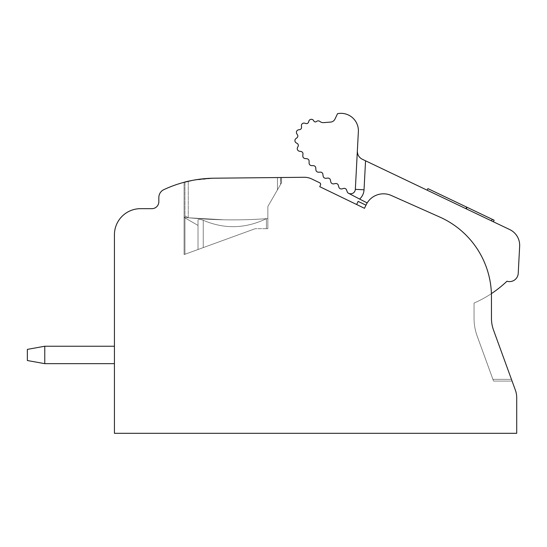 <?xml version="1.0" encoding="UTF-8"?>
<svg xmlns="http://www.w3.org/2000/svg" width="547" height="547" viewBox="0 0 547 547"><rect width="100%" height="100%" fill="white"/><g stroke="black" fill="none" stroke-linecap="round" stroke-linejoin="round"><path stroke-width="0.41" stroke-dasharray="2.73 2.05" d="M313.848 121.031A1.723 1.723 0 0 0 316.364 121.598L316.713 121.345A2.612 2.612 0 0 1 319.892 121.455A5.224 5.224 0 0 0 323.626 122.624L330.641 122.077A5.224 5.224 0 0 0 334.949 119.116L337.54 113.68A17.415 17.415 0 0 1 358.367 131.663L355.338 189.337A4.691 4.691 0 0 1 348.46 193.235A2.612 2.612 0 0 1 347.229 191.826L346.545 189.946A2.441 2.441 0 0 0 343.612 188.428L342.005 188.865A2.612 2.612 0 0 1 338.805 187.026L338.333 185.31A2.448 2.448 0 0 0 335.543 183.546L333.793 183.86A2.612 2.612 0 0 1 330.764 181.802L330.415 180.052A2.448 2.448 0 0 0 327.756 178.096L325.985 178.295A2.612 2.612 0 0 1 323.113 176.025L322.887 174.261A2.448 2.448 0 0 0 320.364 172.127L318.58 172.202A2.612 2.612 0 0 1 315.872 169.741L315.769 167.963A2.448 2.448 0 0 0 313.397 165.659L311.619 165.611A2.612 2.612 0 0 1 309.082 162.972L309.103 161.187A2.448 2.448 0 0 0 306.901 158.726L305.13 158.555A2.612 2.612 0 0 1 302.792 155.649L302.976 154.076A2.332 2.332 0 0 0 301.069 151.512L299.414 151.225A2.612 2.612 0 0 1 297.547 147.444L298.067 146.452A2.263 2.263 0 0 0 297.192 143.444L296.221 142.883A2.612 2.612 0 0 1 295.995 138.507L296.898 137.851A2.263 2.263 0 0 0 297.452 134.767L296.83 133.837A2.612 2.612 0 0 1 298.573 129.817L299.674 129.632A2.263 2.263 0 0 0 301.547 127.116L301.404 126.008A2.612 2.612 0 0 1 304.782 123.191L305.828 123.519A2.167 2.167 0 0 0 308.535 122.131L308.877 121.092A2.612 2.612 0 0 1 313.643 120.655L313.848 121.031A1.723 1.723 0 0 0 316.364 121.598L316.713 121.345A2.612 2.612 0 0 1 319.892 121.455A5.224 5.224 0 0 0 323.626 122.624L330.641 122.077A5.224 5.224 0 0 0 334.949 119.116L337.54 113.68A17.415 17.415 0 0 1 358.367 131.663L355.338 189.337A4.691 4.691 0 0 1 348.46 193.235A2.612 2.612 0 0 1 347.229 191.826L346.545 189.946A2.441 2.441 0 0 0 343.612 188.428L342.005 188.865A2.612 2.612 0 0 1 338.805 187.026L338.333 185.31A2.448 2.448 0 0 0 335.543 183.546L333.793 183.86A2.612 2.612 0 0 1 330.764 181.802L330.415 180.052A2.448 2.448 0 0 0 327.756 178.096L325.985 178.295A2.612 2.612 0 0 1 323.113 176.025L322.887 174.261A2.448 2.448 0 0 0 320.364 172.127L318.58 172.202A2.612 2.612 0 0 1 315.872 169.741L315.769 167.963A2.448 2.448 0 0 0 313.397 165.659L311.619 165.611A2.612 2.612 0 0 1 309.082 162.972L309.103 161.187A2.448 2.448 0 0 0 306.901 158.726L305.13 158.555A2.612 2.612 0 0 1 302.792 155.649L302.976 154.076A2.332 2.332 0 0 0 301.069 151.512L299.414 151.225A2.612 2.612 0 0 1 297.547 147.444L298.067 146.452A2.263 2.263 0 0 0 297.192 143.444L296.221 142.883A2.612 2.612 0 0 1 295.995 138.507L296.898 137.851A2.263 2.263 0 0 0 297.452 134.767L296.83 133.837A2.612 2.612 0 0 1 298.573 129.817L299.674 129.632A2.263 2.263 0 0 0 301.547 127.116L301.404 126.008A2.612 2.612 0 0 1 304.782 123.191L305.828 123.519A2.167 2.167 0 0 0 308.535 122.131L308.877 121.092A2.612 2.612 0 0 1 313.643 120.655L313.848 121.031A1.723 1.723 0 0 0 316.364 121.598L316.713 121.345A2.612 2.612 0 0 1 319.892 121.455A5.224 5.224 0 0 0 323.626 122.624L330.641 122.077A5.224 5.224 0 0 0 334.949 119.116L337.54 113.68A17.415 17.415 0 0 1 358.367 131.663L355.338 189.337A4.691 4.691 0 0 1 348.46 193.235A2.612 2.612 0 0 1 347.229 191.826L346.545 189.946A2.441 2.441 0 0 0 343.612 188.428L342.005 188.865A2.612 2.612 0 0 1 338.805 187.026L338.333 185.31A2.448 2.448 0 0 0 335.543 183.546L333.793 183.86A2.612 2.612 0 0 1 330.764 181.802L330.415 180.052A2.448 2.448 0 0 0 327.756 178.096L325.985 178.295A2.612 2.612 0 0 1 323.113 176.025L322.887 174.261A2.448 2.448 0 0 0 320.364 172.127L318.58 172.202A2.612 2.612 0 0 1 315.872 169.741L315.769 167.963A2.448 2.448 0 0 0 313.397 165.659L311.619 165.611A2.612 2.612 0 0 1 309.082 162.972L309.103 161.187A2.448 2.448 0 0 0 306.901 158.726L305.13 158.555A2.612 2.612 0 0 1 302.792 155.649L302.976 154.076A2.332 2.332 0 0 0 301.069 151.512L299.414 151.225A2.612 2.612 0 0 1 297.547 147.444L298.067 146.452A2.263 2.263 0 0 0 297.192 143.444L296.221 142.883A2.612 2.612 0 0 1 295.995 138.507L296.898 137.851A2.263 2.263 0 0 0 297.452 134.767L296.83 133.837A2.612 2.612 0 0 1 298.573 129.817L299.674 129.632A2.263 2.263 0 0 0 301.547 127.116L301.404 126.008A2.612 2.612 0 0 1 304.782 123.191L305.828 123.519A2.167 2.167 0 0 0 308.535 122.131L308.877 121.092A2.612 2.612 0 0 1 313.643 120.655L313.848 121.031A1.723 1.723 0 0 0 316.364 121.598L316.713 121.345A2.612 2.612 0 0 1 319.892 121.455A5.224 5.224 0 0 0 323.626 122.624L330.641 122.077A5.224 5.224 0 0 0 334.949 119.116L337.54 113.68A17.415 17.415 0 0 1 358.367 131.663L355.338 189.337A4.691 4.691 0 0 1 348.46 193.235A2.612 2.612 0 0 1 347.229 191.826L346.545 189.946A2.441 2.441 0 0 0 343.612 188.428L342.005 188.865A2.612 2.612 0 0 1 338.805 187.026L338.333 185.31A2.448 2.448 0 0 0 335.543 183.546L333.793 183.86A2.612 2.612 0 0 1 330.764 181.802L330.415 180.052A2.448 2.448 0 0 0 327.756 178.096L325.985 178.295A2.612 2.612 0 0 1 323.113 176.025L322.887 174.261A2.448 2.448 0 0 0 320.364 172.127L318.58 172.202A2.612 2.612 0 0 1 315.872 169.741L315.769 167.963A2.448 2.448 0 0 0 313.397 165.659L311.619 165.611A2.612 2.612 0 0 1 309.082 162.972L309.103 161.187A2.448 2.448 0 0 0 306.901 158.726L305.13 158.555A2.612 2.612 0 0 1 302.792 155.649L302.976 154.076A2.332 2.332 0 0 0 301.069 151.512L299.414 151.225A2.612 2.612 0 0 1 297.547 147.444L298.067 146.452A2.263 2.263 0 0 0 297.192 143.444L296.221 142.883A2.612 2.612 0 0 1 295.995 138.507L296.898 137.851A2.263 2.263 0 0 0 297.452 134.767L296.83 133.837A2.612 2.612 0 0 1 298.573 129.817L299.674 129.632A2.263 2.263 0 0 0 301.547 127.116L301.404 126.008A2.612 2.612 0 0 1 304.782 123.191L305.828 123.519A2.167 2.167 0 0 0 308.535 122.131L308.877 121.092A2.612 2.612 0 0 1 313.643 120.655L313.848 121.031L313.643 120.655A2.612 2.612 0 0 0 308.877 121.092A2.612 2.612 0 0 1 313.643 120.655A2.612 2.612 0 0 0 308.877 121.092M492.279 219.326L491.534 220.892L492.279 219.326L467.241 207.381L466.495 208.954L467.241 207.381L466.495 208.954L467.241 207.381L492.279 219.326L467.241 207.381L466.495 208.954L427.159 190.192L427.911 188.619L427.159 190.192L427.911 188.619L467.241 207.381L427.911 188.619L427.159 190.192L427.911 188.619L492.279 219.326L427.911 188.619L427.159 190.192L493.387 221.781L427.159 190.192L493.387 221.781L427.159 190.192L493.387 221.781L427.159 190.192L493.387 221.781L427.159 190.192L493.387 221.781L494.132 220.209L466.694 207.115L465.941 208.687L466.694 207.115L427.911 188.619L427.159 190.192L493.387 221.781L494.132 220.209L466.694 207.115L465.941 208.687L466.694 207.115L427.911 188.619L467.241 207.381L466.495 208.954L493.387 221.781L494.132 220.209L492.279 219.326L491.507 220.885L492.259 219.313L491.507 220.885M27.35 360.528L27.35 349.383L27.35 360.528L44.765 363.659L27.35 360.528L27.35 349.383L44.765 346.244L44.765 363.659L44.765 346.244L44.765 363.659L114.426 363.659L44.765 363.659L27.35 360.528L44.765 363.659L44.765 346.244L44.765 363.659L114.426 363.659L114.426 346.244L44.765 346.244L27.35 349.383L44.765 346.244L114.426 346.244L114.426 363.659L114.426 346.244L114.426 363.659L114.426 346.244L114.426 363.659L114.426 346.244L114.426 363.659L44.765 363.659L27.35 360.528L27.35 349.383L27.35 360.528L44.765 363.659L44.765 346.244L27.35 349.383L44.765 346.244L114.426 346.244L44.765 346.244L27.35 349.383L27.35 360.528L44.765 363.659L114.426 363.659L44.765 363.659L44.765 346.244L27.35 349.383L27.35 360.528M184.086 182.295L184.086 254.581L184.086 217.378L184.086 254.581L198.014 249.507L184.954 254.266L184.954 182.062L184.954 254.266L184.954 217.877L184.954 254.266L184.086 254.581L198.014 249.507L198.014 220.085L198.014 225.419L184.954 217.877L184.954 215.833L188.264 217.774L223.791 219.798C239.176 220.044 253.377 219.668 266.403 218.67C251.326 219.791 233.049 220.263 214.766 219.532C198.164 218.889 183.142 217.262 184.086 217.378L198.014 225.419L198.014 220.085C198.349 219.101 200.093 219.162 203.238 220.27C224.345 229.302 245.398 228.769 266.403 218.67C251.326 219.791 233.049 220.263 214.766 219.532C198.164 218.889 183.142 217.262 184.086 217.378L184.086 182.295C185.515 181.043 195.546 179.676 214.192 178.199A121.906 121.906 0 0 0 163.854 189.638A8.704 8.704 0 0 0 158.835 197.529L158.835 201.699A6.967 6.967 0 0 1 151.868 208.667L140.545 208.667A26.119 26.119 0 0 0 114.426 234.793L114.426 433.32L516.71 433.32L516.71 397.717A22.229 22.229 0 0 0 515.37 390.114L493.558 330.19L511.445 379.338L492.915 379.338L477.196 336.145A52.245 52.245 0 0 1 474.044 318.279L474.044 303.065L474.044 318.279A52.245 52.245 0 0 0 477.196 336.145A52.245 52.245 0 0 1 474.044 318.279A52.245 52.245 0 0 0 477.196 336.145A52.245 52.245 0 0 1 474.044 318.279A52.245 52.245 0 0 0 477.196 336.145A52.245 52.245 0 0 1 474.044 318.279A52.245 52.245 0 0 0 477.196 336.145L493.544 381.074L477.196 336.145L493.544 381.074L512.081 381.074L493.544 381.074L477.196 336.145L493.544 381.074L512.081 381.074L493.544 381.074L477.196 336.145L493.544 381.074L512.081 381.074L493.544 381.074L492.915 379.338L511.445 379.338L512.081 381.074L493.544 381.074L512.081 381.074L493.558 330.19L512.081 381.074L493.558 330.19L512.081 381.074L493.558 330.19L511.445 379.338L492.915 379.338L511.445 379.338L492.915 379.338L511.445 379.338L492.915 379.338L511.445 379.338L493.558 330.19A34.83 34.83 0 0 1 491.459 318.279A34.83 34.83 0 0 0 493.558 330.19A34.83 34.83 0 0 1 491.459 318.279A34.83 34.83 0 0 0 493.558 330.19A34.83 34.83 0 0 1 491.459 318.279L491.459 296.618A87.076 87.076 0 0 0 439.802 217.07A87.076 87.076 0 0 1 491.404 293.63A113.195 113.195 0 0 1 474.044 303.065A113.195 113.195 0 0 0 491.404 293.63A87.076 87.076 0 0 1 491.459 296.618L491.459 318.279L491.459 296.618A87.076 87.076 0 0 0 491.404 293.63A87.076 87.076 0 0 1 491.459 296.618A87.076 87.076 0 0 0 491.404 293.63A113.195 113.195 0 0 1 474.044 303.065A113.195 113.195 0 0 0 491.404 293.63A87.076 87.076 0 0 1 491.459 296.618A87.076 87.076 0 0 0 491.404 293.63A113.195 113.195 0 0 1 474.044 303.065A113.195 113.195 0 0 0 491.404 293.63A87.076 87.076 0 0 1 491.459 296.618A87.076 87.076 0 0 0 491.404 293.63A113.195 113.195 0 0 1 474.044 303.065A113.195 113.195 0 0 0 506.973 281.22A113.195 113.195 0 0 1 491.404 293.63A87.076 87.076 0 0 0 439.802 217.07A87.076 87.076 0 0 1 491.404 293.63A113.195 113.195 0 0 0 506.973 281.22A113.195 113.195 0 0 1 491.404 293.63A87.076 87.076 0 0 0 439.802 217.07A87.076 87.076 0 0 1 491.404 293.63A113.195 113.195 0 0 0 506.973 281.22A113.195 113.195 0 0 1 491.404 293.63A87.076 87.076 0 0 0 439.802 217.07L391.283 195.47A19.159 19.159 0 0 0 366.244 204.633L364.473 208.298L365.977 205.173L358.135 201.385L365.977 205.173L364.473 208.298L365.977 205.173L364.473 208.298L365.977 205.173L358.135 201.385L356.63 204.503L364.473 208.298L365.977 205.173L358.135 201.385L356.63 204.503L364.473 208.298L365.977 205.173L364.473 208.298L319.742 186.671L320.487 185.118A1.744 1.744 0 0 0 319.68 182.794L311.865 179.019A17.415 17.415 0 0 0 304.105 177.283L214.192 178.199C202.506 178.691 193.864 179.71 188.264 181.255L184.954 182.062A121.906 121.906 0 0 0 184.086 182.295L184.086 254.581L198.014 249.507L198.014 220.085L198.014 225.419L184.954 217.877L184.954 215.833L188.264 217.774L223.791 219.798C239.176 220.044 253.377 219.668 266.403 218.67C251.326 219.791 233.049 220.263 214.766 219.532C198.164 218.889 183.142 217.262 184.086 217.378L198.014 225.419L198.014 220.085C198.349 219.101 200.093 219.162 203.238 220.27C200.093 219.162 198.349 219.101 198.014 220.085L198.014 225.419L184.954 217.877L184.954 215.833L188.264 217.774L223.791 219.798C239.176 220.044 253.377 219.668 266.403 218.67C251.326 219.791 233.049 220.263 214.766 219.532C198.164 218.889 183.142 217.262 184.086 217.378L184.086 182.295C185.515 181.043 195.546 179.676 214.192 178.199C202.506 178.691 193.864 179.71 188.264 181.255L184.954 182.062L184.954 215.833L188.264 217.774L223.791 219.798C239.176 220.044 253.377 219.668 266.403 218.67C245.398 228.769 224.345 229.302 203.238 220.27C224.345 229.302 245.398 228.769 266.403 218.67C245.398 228.769 224.345 229.302 203.238 220.27C200.093 219.162 198.349 219.101 198.014 220.085C198.349 219.101 200.093 219.162 203.238 220.27C224.345 229.302 245.398 228.769 266.403 218.67C245.398 228.769 224.345 229.302 203.238 220.27C200.093 219.162 198.349 219.101 198.014 220.085L198.014 225.419L198.014 220.085C198.349 219.101 200.093 219.162 203.238 220.27C224.345 229.302 245.398 228.769 266.403 218.67C245.398 228.769 224.345 229.302 203.238 220.27C200.093 219.162 198.349 219.101 198.014 220.085L198.014 249.507L203.238 247.606L198.014 249.507L198.014 225.419L184.954 217.877L184.954 182.062A121.906 121.906 0 0 0 184.086 182.295C185.515 181.043 195.546 179.676 214.192 178.199C202.506 178.691 193.864 179.71 188.264 181.255L184.954 182.062A121.906 121.906 0 0 0 184.086 182.295L184.086 254.581L184.086 217.378L198.014 225.419L198.014 249.507L203.238 247.606L198.014 249.507L198.014 220.085L198.014 249.507L203.238 247.606L203.238 220.27L203.238 247.606L203.238 220.27L203.238 247.606L203.238 220.27L203.238 247.606L203.238 220.27L203.238 247.606L255.203 228.694L198.014 249.507L198.014 220.085L198.014 249.507L255.203 228.694L198.014 249.507L198.014 220.085L198.014 249.507L198.014 225.419L184.086 217.378L184.086 182.295L184.086 254.581L198.014 249.507L184.086 254.581L184.086 182.295A121.906 121.906 0 0 1 184.954 182.062L184.954 254.266L184.954 217.877L184.954 254.266L184.086 254.581L198.014 249.507L184.954 254.266L184.954 182.062L188.264 181.255C193.864 179.71 202.506 178.691 214.192 178.199L277.432 177.556L214.192 178.199L192.681 180.332M266.416 228.694L255.203 228.694L203.238 247.606L255.203 228.694L266.416 228.694L266.416 218.67L267.859 218.568L267.852 228.694L266.416 228.694L266.416 218.67L267.859 218.568L266.41 218.67L267.859 218.568L267.852 228.694L255.203 228.694L266.416 228.694L266.416 218.67L267.859 218.568L267.859 206.486L267.852 228.694L266.416 228.694L266.416 218.67L267.859 218.568L267.852 228.694L267.859 206.486L280.741 184.175L280.741 177.522L214.192 178.199L281.609 177.515L281.609 182.671L280.741 184.175L280.741 177.522L281.609 177.515L266.403 177.666L281.609 177.515L266.403 177.666L281.609 177.515L281.609 182.671L281.609 177.515L281.609 182.671L280.741 184.175L280.741 177.522L281.609 177.515L281.609 182.671L281.609 177.515L277.432 177.556L280.741 177.522L280.741 184.175L280.741 177.522L280.741 184.175L281.609 182.671L280.741 184.175L280.741 177.522L280.741 184.175L277.432 189.905L280.741 184.175L277.432 189.905L277.432 177.556L277.432 189.905L277.432 177.556L277.432 189.905L267.859 206.486L267.852 228.694L267.852 218.568L266.41 218.67L266.416 228.694L267.852 228.694L255.203 228.694L266.416 228.694L266.416 218.67L266.416 228.694L255.203 228.694L266.416 228.694L266.416 218.67L267.859 218.568L267.852 228.694L266.416 228.694M334.949 119.116L337.54 113.68A17.415 17.415 0 0 1 358.367 131.663L357.355 150.938C357.335 154.705 358.982 157.474 362.299 159.252C358.982 157.474 357.335 154.705 357.355 150.938L355.338 189.337A4.691 4.691 0 0 1 348.46 193.235A2.612 2.612 0 0 1 347.229 191.826L346.545 189.946A2.441 2.441 0 0 0 343.612 188.428A2.441 2.441 0 0 1 346.545 189.946A2.441 2.441 0 0 0 343.612 188.428M280.59 184.435L281.609 182.671L281.609 177.515L281.609 182.671L267.859 206.486L267.852 218.568L267.859 206.486L273.91 195.997L267.859 206.486L267.852 218.568L267.859 206.486L281.609 182.671L267.859 206.486L280.59 184.435L280.59 177.522L280.59 184.435M509.756 229.59A17.415 17.415 0 0 1 519.65 246.218A17.415 17.415 0 0 0 509.756 229.59A17.415 17.415 0 0 1 519.65 246.218A17.415 17.415 0 0 0 509.756 229.59A17.415 17.415 0 0 1 519.65 246.218A17.415 17.415 0 0 0 509.756 229.59L365.553 160.804L509.756 229.59A17.415 17.415 0 0 1 519.65 246.218L518.228 273.35A8.704 8.704 0 0 1 506.973 281.22A113.195 113.195 0 0 1 491.404 293.63A87.076 87.076 0 0 0 439.802 217.07A87.076 87.076 0 0 1 491.404 293.63M518.228 273.35A8.704 8.704 0 0 1 506.973 281.22A8.704 8.704 0 0 0 518.228 273.35A8.704 8.704 0 0 1 506.973 281.22A8.704 8.704 0 0 0 518.228 273.35A8.704 8.704 0 0 1 506.973 281.22A8.704 8.704 0 0 0 518.228 273.35L519.65 246.218M391.283 195.47L439.802 217.07L391.283 195.47A19.159 19.159 0 0 0 367.187 202.903A836.356 836.356 0 0 1 359.611 199.06A836.356 836.356 0 0 0 367.187 202.903A19.159 19.159 0 0 1 391.283 195.47A19.159 19.159 0 0 0 367.187 202.903A19.159 19.159 0 0 1 391.283 195.47A19.159 19.159 0 0 0 367.187 202.903A19.159 19.159 0 0 1 391.283 195.47A19.159 19.159 0 0 0 367.187 202.903A19.159 19.159 0 0 1 391.283 195.47M356.63 204.503L364.473 208.298L356.63 204.503L364.473 208.298L356.63 204.503L364.473 208.298L356.63 204.503L358.135 201.385L365.977 205.173L358.135 201.385L356.63 204.503L358.135 201.385L356.63 204.503L358.135 201.385L365.977 205.173M365.553 160.804L364.035 189.795L365.553 160.804L364.035 189.795L365.553 160.804L364.035 189.795L365.553 160.804L364.035 189.795L355.338 189.337A4.691 4.691 0 0 1 348.46 193.235A2.612 2.612 0 0 1 347.229 191.826L346.545 189.946L347.229 191.826A2.612 2.612 0 0 0 348.46 193.235A4.691 4.691 0 0 0 355.338 189.337A4.691 4.691 0 0 1 348.46 193.235A4.691 4.691 0 0 0 355.338 189.337A4.691 4.691 0 0 1 348.46 193.235A4.691 4.691 0 0 0 355.338 189.337A4.691 4.691 0 0 1 348.46 193.235A4.691 4.691 0 0 0 355.338 189.337A4.691 4.691 0 0 1 348.46 193.235A4.691 4.691 0 0 0 355.338 189.337A4.691 4.691 0 0 1 348.46 193.235A4.691 4.691 0 0 0 355.338 189.337A4.691 4.691 0 0 1 348.46 193.235A4.691 4.691 0 0 0 355.338 189.337A4.691 4.691 0 0 1 348.46 193.235A4.691 4.691 0 0 0 355.338 189.337A4.691 4.691 0 0 1 348.46 193.235A4.691 4.691 0 0 0 355.338 189.337L357.355 150.938C357.335 154.705 358.982 157.474 362.299 159.252C358.982 157.474 357.335 154.705 357.355 150.938L355.338 189.337L364.035 189.795A13.395 13.395 0 0 1 359.611 199.06A836.356 836.356 0 0 0 367.187 202.903A836.356 836.356 0 0 1 359.611 199.06A836.356 836.356 0 0 0 367.187 202.903A836.356 836.356 0 0 1 359.611 199.06A836.356 836.356 0 0 0 367.187 202.903M301.404 126.008A2.612 2.612 0 0 1 304.782 123.191A2.612 2.612 0 0 0 301.404 126.008A2.612 2.612 0 0 1 304.782 123.191L305.828 123.519M296.83 133.837A2.612 2.612 0 0 1 298.573 129.817A2.612 2.612 0 0 0 296.83 133.837A2.612 2.612 0 0 1 298.573 129.817L299.674 129.632A2.263 2.263 0 0 0 301.547 127.116A2.263 2.263 0 0 1 299.674 129.632A2.263 2.263 0 0 0 301.547 127.116M298.573 129.817L299.674 129.632L298.573 129.817M296.221 142.883A2.612 2.612 0 0 1 295.995 138.507A2.612 2.612 0 0 0 296.221 142.883A2.612 2.612 0 0 1 295.995 138.507L296.898 137.851M299.414 151.225A2.612 2.612 0 0 1 297.547 147.444A2.612 2.612 0 0 0 299.414 151.225A2.612 2.612 0 0 1 297.547 147.444L298.067 146.452A2.263 2.263 0 0 0 297.192 143.444A2.263 2.263 0 0 1 298.067 146.452A2.263 2.263 0 0 0 297.192 143.444M297.547 147.444L298.067 146.452L297.547 147.444M305.13 158.555A2.612 2.612 0 0 1 302.792 155.649A2.612 2.612 0 0 0 305.13 158.555A2.612 2.612 0 0 1 302.792 155.649L302.976 154.076M311.619 165.611A2.612 2.612 0 0 1 309.082 162.972A2.612 2.612 0 0 0 311.619 165.611A2.612 2.612 0 0 1 309.082 162.972L309.103 161.187A2.448 2.448 0 0 0 306.901 158.726A2.448 2.448 0 0 1 309.103 161.187A2.448 2.448 0 0 0 306.901 158.726M309.082 162.972L309.103 161.187L309.082 162.972M318.58 172.202A2.612 2.612 0 0 1 315.872 169.741A2.612 2.612 0 0 0 318.58 172.202A2.612 2.612 0 0 1 315.872 169.741L315.769 167.963A2.448 2.448 0 0 0 313.397 165.659A2.448 2.448 0 0 1 315.769 167.963A2.448 2.448 0 0 0 313.397 165.659M315.872 169.741L315.769 167.963L315.872 169.741M325.985 178.295A2.612 2.612 0 0 1 323.113 176.025A2.612 2.612 0 0 0 325.985 178.295A2.612 2.612 0 0 1 323.113 176.025L322.887 174.261A2.448 2.448 0 0 0 320.364 172.127A2.448 2.448 0 0 1 322.887 174.261A2.448 2.448 0 0 0 320.364 172.127M323.113 176.025L322.887 174.261L323.113 176.025M333.793 183.86A2.612 2.612 0 0 1 330.764 181.802A2.612 2.612 0 0 0 333.793 183.86A2.612 2.612 0 0 1 330.764 181.802L330.415 180.052M342.005 188.865A2.612 2.612 0 0 1 338.805 187.026A2.612 2.612 0 0 0 342.005 188.865A2.612 2.612 0 0 1 338.805 187.026L338.333 185.31M316.713 121.345A2.612 2.612 0 0 1 319.892 121.455A2.612 2.612 0 0 0 316.713 121.345A2.612 2.612 0 0 1 319.892 121.455A5.224 5.224 0 0 0 323.626 122.624L330.641 122.077M337.54 113.68A17.415 17.415 0 0 1 358.367 131.663A17.415 17.415 0 0 0 337.54 113.68M466.694 207.115L465.941 208.687M114.426 346.244L44.765 346.244M319.892 121.455A5.224 5.224 0 0 0 323.626 122.624M467.241 207.381L466.495 208.954L467.241 207.381M44.765 363.659L114.426 363.659M364.035 189.795A13.395 13.395 0 0 1 359.611 199.06A13.395 13.395 0 0 0 364.035 189.795L355.338 189.337L364.035 189.795A13.395 13.395 0 0 1 359.611 199.06A13.395 13.395 0 0 0 364.035 189.795L355.338 189.337L364.035 189.795A13.395 13.395 0 0 1 359.611 199.06A13.395 13.395 0 0 0 364.035 189.795L355.338 189.337M188.264 217.774L188.264 181.255L188.264 217.774"/><path stroke-width="0.82" d="M313.848 121.031A1.723 1.723 0 0 0 316.364 121.598A1.723 1.723 0 0 1 313.848 121.031A1.723 1.723 0 0 0 316.364 121.598L316.713 121.345A2.612 2.612 0 0 1 319.892 121.455A5.224 5.224 0 0 0 323.626 122.624L330.641 122.077A5.224 5.224 0 0 0 334.949 119.116L337.54 113.68A17.415 17.415 0 0 1 358.367 131.663L355.338 189.337A4.691 4.691 0 0 1 348.46 193.235A2.612 2.612 0 0 1 347.229 191.826L346.545 189.946A2.441 2.441 0 0 0 343.612 188.428L342.005 188.865A2.612 2.612 0 0 1 338.805 187.026L338.333 185.31A2.448 2.448 0 0 0 335.543 183.546L333.793 183.86A2.612 2.612 0 0 1 330.764 181.802L330.415 180.052A2.448 2.448 0 0 0 327.756 178.096L325.985 178.295A2.612 2.612 0 0 1 323.113 176.025L322.887 174.261A2.448 2.448 0 0 0 320.364 172.127L318.58 172.202A2.612 2.612 0 0 1 315.872 169.741L315.769 167.963A2.448 2.448 0 0 0 313.397 165.659L311.619 165.611A2.612 2.612 0 0 1 309.082 162.972L309.103 161.187A2.448 2.448 0 0 0 306.901 158.726L305.13 158.555A2.612 2.612 0 0 1 302.792 155.649L302.976 154.076A2.332 2.332 0 0 0 301.069 151.512L299.414 151.225A2.612 2.612 0 0 1 297.547 147.444L298.067 146.452A2.263 2.263 0 0 0 297.192 143.444L296.221 142.883A2.612 2.612 0 0 1 295.995 138.507L296.898 137.851A2.263 2.263 0 0 0 297.452 134.767L296.83 133.837A2.612 2.612 0 0 1 298.573 129.817L299.674 129.632A2.263 2.263 0 0 0 301.547 127.116L301.404 126.008A2.612 2.612 0 0 1 304.782 123.191L305.828 123.519A2.167 2.167 0 0 0 308.535 122.131L308.877 121.092A2.612 2.612 0 0 1 313.643 120.655L313.848 121.031A1.723 1.723 0 0 0 316.364 121.598L316.713 121.345M466.694 207.115L494.132 220.209L493.387 221.781L509.756 229.59L362.299 159.252C358.982 157.474 357.335 154.705 357.355 150.938C357.335 154.705 358.982 157.474 362.299 159.252C358.982 157.474 357.335 154.705 357.355 150.938C357.335 154.705 358.982 157.474 362.299 159.252L427.159 190.192L362.299 159.252L427.159 190.192L427.911 188.619L466.694 207.115L465.941 208.687M365.553 160.804L364.035 189.795A13.395 13.395 0 0 1 359.611 199.06L348.46 193.235L359.611 199.06A836.356 836.356 0 0 0 367.187 202.903M509.756 229.59A17.415 17.415 0 0 1 519.65 246.218L518.228 273.35A8.704 8.704 0 0 1 506.973 281.22A113.195 113.195 0 0 1 491.404 293.63M320.036 186.814L364.473 208.298L366.244 204.633A19.159 19.159 0 0 1 391.283 195.47L439.802 217.07A87.076 87.076 0 0 1 491.459 296.618L491.459 318.279A34.83 34.83 0 0 0 493.558 330.19A34.83 34.83 0 0 1 491.459 318.279A34.83 34.83 0 0 0 493.558 330.19A34.83 34.83 0 0 1 491.459 318.279A34.83 34.83 0 0 0 493.558 330.19L515.37 390.114A22.229 22.229 0 0 1 516.71 397.717L516.71 433.32L114.426 433.32L114.426 234.793A26.119 26.119 0 0 1 140.545 208.667L151.868 208.667A6.967 6.967 0 0 0 158.835 201.699L158.835 197.529A8.704 8.704 0 0 1 163.854 189.638A121.906 121.906 0 0 1 214.192 178.199L304.105 177.283A17.415 17.415 0 0 1 311.865 179.019L319.68 182.794A1.744 1.744 0 0 1 320.487 185.118L319.742 186.671M184.086 182.295L192.681 180.332M305.828 123.519A2.167 2.167 0 0 0 308.535 122.131A2.167 2.167 0 0 1 305.828 123.519A2.167 2.167 0 0 0 308.535 122.131L308.877 121.092M301.547 127.116L301.404 126.008M296.898 137.851A2.263 2.263 0 0 0 297.452 134.767A2.263 2.263 0 0 1 296.898 137.851A2.263 2.263 0 0 0 297.452 134.767L296.83 133.837M297.192 143.444L296.221 142.883M302.976 154.076A2.332 2.332 0 0 0 301.069 151.512A2.332 2.332 0 0 1 302.976 154.076A2.332 2.332 0 0 0 301.069 151.512L299.414 151.225M306.901 158.726L305.13 158.555M313.397 165.659L311.619 165.611M320.364 172.127L318.58 172.202M330.415 180.052A2.448 2.448 0 0 0 327.756 178.096A2.448 2.448 0 0 1 330.415 180.052A2.448 2.448 0 0 0 327.756 178.096L325.985 178.295M338.333 185.31A2.448 2.448 0 0 0 335.543 183.546A2.448 2.448 0 0 1 338.333 185.31A2.448 2.448 0 0 0 335.543 183.546L333.793 183.86M343.612 188.428L342.005 188.865M330.641 122.077A5.224 5.224 0 0 0 334.949 119.116A5.224 5.224 0 0 1 330.641 122.077A5.224 5.224 0 0 0 334.949 119.116M519.65 246.218L518.228 273.35M319.892 121.455A5.224 5.224 0 0 0 323.626 122.624M27.35 360.528L27.35 349.383L44.765 346.244L44.765 363.659L27.35 360.528M356.63 204.503L358.135 201.385L365.977 205.173M44.765 363.659L114.426 363.659M114.426 346.244L44.765 346.244M492.259 219.313L491.507 220.885M364.035 189.795L355.338 189.337"/></g></svg>
